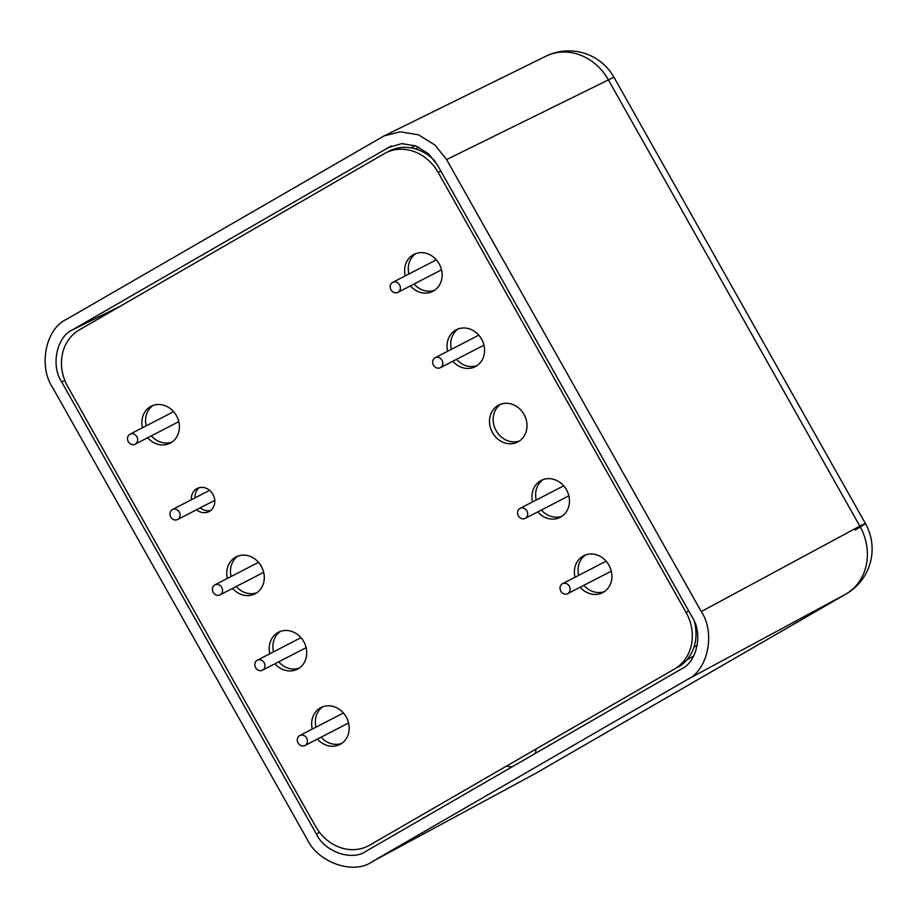 <?xml version="1.0" encoding="UTF-8"?>
<svg xmlns="http://www.w3.org/2000/svg" width="918" height="918" viewBox="0 0 918 918"><rect width="100%" height="100%" fill="white"/><g stroke="black" fill="none" stroke-linecap="round" stroke-linejoin="round"><path stroke-width="1.38" d="M66.452 319.361L384.057 135.91L400.259 131.79L418.585 134.854L435.063 145.101L446.596 159.583L701.272 611.583L859.81 526.106A51.89 45.728 61.7 0 1 845.868 594.072L687.341 679.55L372.065 861.75L535.653 773.358A51.89 45.292 61.6 0 1 535.114 773.667A51.89 45.292 61.6 0 1 534.655 773.908L372.065 861.75C353.705 875.038 318.03 862.713 307.197 839.327L52.51 387.339C38.143 365.984 45.808 328.61 66.452 319.361M687.341 679.55C707.973 670.301 715.638 632.927 701.272 611.583M120.602 306.038L72.396 329.906C56.572 336.998 50.697 365.651 61.701 382.014L64.834 380.465M72.396 329.906L391.298 145.916M319.498 832.328L316.389 834.014C324.697 851.938 352.053 861.394 366.121 851.204L681.397 669.004C697.21 661.912 703.096 633.259 692.08 616.896L437.393 164.907L428.557 153.788L415.923 145.939L401.877 143.598L387.66 147.706M365.364 851.629L366.121 851.204M316.389 834.014L61.701 382.014M384.057 135.91L545.866 56.227A51.89 45.705 63.8 0 1 546.095 56.113A51.89 45.705 63.8 0 1 608.393 79.9L446.596 159.583M512.014 766.897A39.784 34.723 61.6 0 1 506.77 766.163M147.649 437.748A20.758 18.199 -117.3 0 0 170.163 443.153A20.758 18.199 -117.3 0 0 176.405 415.602A20.758 18.199 -117.3 0 0 151.114 406.272A20.758 18.199 -117.3 0 0 142.485 427.754M151.344 435.832A20.758 18.199 -117.3 0 0 171.941 442.074M537.707 511.911A20.758 18.199 -117.3 0 0 560.221 517.316A20.758 18.199 -117.3 0 0 566.463 489.764A20.758 18.199 -117.3 0 0 541.172 480.435A20.758 18.199 -117.3 0 0 532.555 501.916M541.402 510.006A20.758 18.199 -117.3 0 0 562.011 516.237M492.484 432.653A20.758 18.199 -117.3 0 0 517.775 441.983A20.758 18.199 -117.3 0 0 524.017 414.431A20.758 18.199 -117.3 0 0 498.726 405.102A20.758 18.199 -117.3 0 0 492.484 432.653M500.631 404.264A20.758 18.199 -117.3 0 0 496.179 430.749A20.758 18.199 -117.3 0 0 519.565 440.904M452.815 361.244A20.758 18.199 -117.3 0 0 475.329 366.649A20.758 18.199 -117.3 0 0 481.571 339.098A20.758 18.199 -117.3 0 0 456.28 329.769A20.758 18.199 -117.3 0 0 447.663 351.261M456.51 359.34A20.758 18.199 -117.3 0 0 477.119 365.582M196.555 509.742A12.978 11.372 -117.3 0 0 209.04 511.567A12.978 11.372 -117.3 0 0 212.93 494.343A12.978 11.372 -117.3 0 0 197.129 488.514A12.978 11.372 -117.3 0 0 191.392 499.748M200.25 507.838A12.978 11.372 -117.3 0 0 210.784 510.419M232.541 588.404A20.758 18.199 -117.3 0 0 255.055 593.808A20.758 18.199 -117.3 0 0 261.297 566.268A20.758 18.199 -117.3 0 0 236.006 556.928A20.758 18.199 -117.3 0 0 227.389 578.42M236.236 586.499A20.758 18.199 -117.3 0 0 256.845 592.741M274.987 663.737A20.758 18.199 -117.3 0 0 297.501 669.142A20.758 18.199 -117.3 0 0 303.743 641.59A20.758 18.199 -117.3 0 0 278.452 632.261A20.758 18.199 -117.3 0 0 269.835 653.754M278.682 661.832A20.758 18.199 -117.3 0 0 299.291 668.075M580.165 587.245A20.758 18.199 -117.3 0 0 602.678 592.649A20.758 18.199 -117.3 0 0 608.909 565.098A20.758 18.199 -117.3 0 0 583.619 555.769A20.758 18.199 -117.3 0 0 575.001 577.25M583.848 585.328A20.758 18.199 -117.3 0 0 604.457 591.571M410.369 285.911A20.758 18.199 -117.3 0 0 432.883 291.316A20.758 18.199 -117.3 0 0 439.125 263.764A20.758 18.199 -117.3 0 0 413.834 254.435A20.758 18.199 -117.3 0 0 405.205 275.928M414.064 284.006A20.758 18.199 -117.3 0 0 434.673 290.249M317.433 739.07A20.758 18.199 -117.3 0 0 339.947 744.475A20.758 18.199 -117.3 0 0 346.189 716.924A20.758 18.199 -117.3 0 0 320.898 707.594A20.758 18.199 -117.3 0 0 312.281 729.087M321.128 737.165A20.758 18.199 -117.3 0 0 341.737 743.408M369.679 845.157L674.443 669.027A43.238 37.925 -117.3 0 0 686.056 612.386L438.161 172.446A43.238 37.925 -117.3 0 0 385.48 153.008A43.238 37.925 -117.3 0 0 384.103 153.765L79.338 329.883A43.238 37.925 -117.3 0 0 67.725 386.524L315.62 826.464A43.238 37.925 -117.3 0 0 368.302 845.903A43.238 37.925 -117.3 0 0 369.679 845.157L674.443 669.027M153.019 405.435A20.758 18.199 -117.3 0 0 146.18 425.849M543.077 479.598A20.758 18.199 -117.3 0 0 536.25 500.012M458.185 328.931A20.758 18.199 -117.3 0 0 451.346 349.345M199.08 487.756A12.978 11.372 -117.3 0 0 195.086 497.843M237.911 556.101A20.758 18.199 -117.3 0 0 231.072 576.515M280.357 631.435A20.758 18.199 -117.3 0 0 273.53 651.849M585.535 554.931A20.758 18.199 -117.3 0 0 578.696 575.345M415.739 253.609A20.758 18.199 -117.3 0 0 408.9 274.012M322.803 706.757A20.758 18.199 -117.3 0 0 315.976 727.171M373.374 843.252A43.238 37.925 62.7 0 1 371.997 843.998L368.302 845.903M385.48 153.008L389.175 151.103A43.238 37.925 62.7 0 1 435.189 161.373M694.226 621.222A43.238 37.925 62.7 0 1 678.138 667.122M569.344 586.235A5.623 4.934 -117.3 0 0 562.505 583.71A5.623 4.934 -117.3 0 0 560.806 591.169A5.623 4.934 -117.3 0 0 567.657 593.694A5.623 4.934 -117.3 0 0 569.344 586.235M306.623 738.072A5.623 4.934 -117.3 0 0 299.773 735.536A5.623 4.934 -117.3 0 0 298.086 743.006A5.623 4.934 -117.3 0 0 304.937 745.531A5.623 4.934 -117.3 0 0 306.623 738.072M264.177 662.739A5.623 4.934 -117.3 0 0 257.327 660.214A5.623 4.934 -117.3 0 0 255.64 667.673A5.623 4.934 -117.3 0 0 262.491 670.197A5.623 4.934 -117.3 0 0 264.177 662.739M526.898 510.901A5.623 4.934 -117.3 0 0 520.047 508.377A5.623 4.934 -117.3 0 0 518.36 515.836A5.623 4.934 -117.3 0 0 525.211 518.372A5.623 4.934 -117.3 0 0 526.898 510.901M221.731 587.405A5.623 4.934 -117.3 0 0 214.881 584.881A5.623 4.934 -117.3 0 0 213.194 592.34A5.623 4.934 -117.3 0 0 220.045 594.864A5.623 4.934 -117.3 0 0 221.731 587.405M179.285 512.072A5.623 4.934 -117.3 0 0 172.435 509.547A5.623 4.934 -117.3 0 0 170.748 517.006A5.623 4.934 -117.3 0 0 177.599 519.531A5.623 4.934 -117.3 0 0 179.285 512.072M442.006 360.246A5.623 4.934 -117.3 0 0 435.155 357.71A5.623 4.934 -117.3 0 0 433.468 365.18A5.623 4.934 -117.3 0 0 440.319 367.705A5.623 4.934 -117.3 0 0 442.006 360.246M136.839 436.738A5.623 4.934 -117.3 0 0 129.989 434.214A5.623 4.934 -117.3 0 0 128.302 441.673A5.623 4.934 -117.3 0 0 135.153 444.197A5.623 4.934 -117.3 0 0 136.839 436.738M399.559 284.913A5.623 4.934 -117.3 0 0 392.709 282.377A5.623 4.934 -117.3 0 0 391.022 289.847A5.623 4.934 -117.3 0 0 397.873 292.372A5.623 4.934 -117.3 0 0 399.559 284.913M693.928 647.236L697.267 645.308M418.631 147.247L418.78 147.178A17.293 15.17 -117.3 0 0 418.631 147.247A17.293 15.17 -117.3 0 0 418.08 147.557L415.659 148.957M535.515 773.438A51.89 51.89 0 0 0 535.951 773.185A51.89 24.924 60 0 1 535.653 773.358L845.868 594.072A51.89 24.924 60 0 0 846.178 593.912A51.89 24.924 60 0 0 846.717 593.567M536.25 773.013A51.89 24.924 60 0 1 535.951 773.185L846.178 593.912A51.89 51.89 0 0 0 865.422 523.501A51.89 1.033 -29.4 0 0 859.81 526.106L608.393 79.9A51.89 1.033 150.6 0 1 613.993 77.307A51.89 51.89 0 0 0 546.153 56.078M613.993 77.307L865.422 523.501A51.89 1.033 -29.4 0 1 855.186 530.03M415.131 145.652L411.23 147.901M535.504 753.322A39.784 19.106 60 0 0 535.871 749.34M686.056 612.386L688.752 610.986M440.858 171.058L438.161 172.446M686.744 659.996L693.71 655.968L686.744 660.008M562.505 583.71L606.132 561.173M299.773 735.536L343.412 712.999M257.327 660.214L300.966 637.666M520.047 508.377L563.686 485.84M214.881 584.881L258.52 562.332M172.435 509.547L209.614 490.338M435.155 357.71L478.794 335.173M129.989 434.214L173.628 411.677M392.709 282.377L436.348 259.84M397.873 292.372L441.501 269.835M135.153 444.197L178.781 421.66M440.319 367.705L483.947 345.168M177.599 519.531L214.778 500.333M220.045 594.864L263.673 572.327M525.211 518.372L568.85 495.823M262.491 670.197L306.13 647.66M304.937 745.531L348.576 722.994M567.657 593.694L611.296 571.157"/></g></svg>
